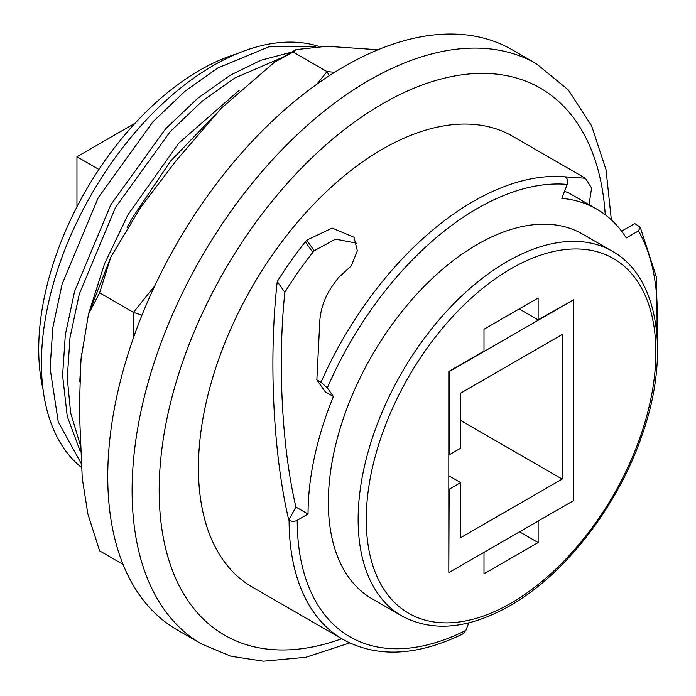 <?xml version="1.0" encoding="UTF-8"?>
<svg xmlns="http://www.w3.org/2000/svg" width="696" height="696" viewBox="0 0 696 696"><rect width="100%" height="100%" fill="white"/><g stroke="black" fill="none" stroke-linecap="round" stroke-linejoin="round"><path stroke-width="1.04" d="M79.762 381.747L81.415 353.455M88.183 315.07L104.504 263.871L127.977 214.733L178.829 143.124L239.276 90.228M215.882 114.04L170.633 161.054L132.658 217.439L127.116 227.653M80.257 451.399L67.268 416.452L62.596 375.457L65.311 334.941L74.603 291.328L110.786 204.807L165.474 128.969L197.49 98.484L230.176 75.264L260.896 60.265L291.111 52.261M281.419 57.89L234.865 77.969L202.171 101.19L170.163 131.674L115.475 207.512L79.292 294.034L69.992 337.647L67.277 378.163L70.644 412.954L79.927 443.822M318.272 46.232A243.078 140.34 120 0 0 213.315 65.528A243.078 140.34 120 0 0 57.664 269.674A243.078 140.34 120 0 0 81.258 467.294M315.627 46.293L268.821 46.849L217.674 68.051L184.988 91.263L152.972 121.756L98.284 197.594L62.101 284.116L52.809 327.72L50.086 368.245L58.247 421.906L80.945 463.014M236.866 53.809A227.766 131.501 120 0 0 199.778 70.218A227.766 131.501 120 0 0 43.056 389.499M344.598 66.311A334.95 193.384 120 0 0 125.776 361.476A334.95 193.384 120 0 0 177.123 629.88L201.483 643.939A334.95 193.384 -60 0 1 150.136 375.535A334.95 193.384 -60 0 1 368.958 80.379A334.95 193.384 -60 0 1 536.433 63.788L512.073 49.721A334.95 193.384 120 0 0 344.598 66.311M565.204 176.836L585.414 178.263L512.639 136.251A260.304 150.292 120 0 0 382.487 149.135A260.304 150.292 120 0 0 212.437 378.52A260.304 150.292 120 0 0 252.335 587.111L343.015 639.459A260.304 150.292 -60 0 1 289.101 520.303A5.742 3.315 -0 0 0 297.227 520.303L308.05 514.048A239.25 138.13 120 0 1 333.419 396.511L327.329 387.846L321.013 382.287A260.304 150.292 -60 0 1 473.167 201.492A260.304 150.292 -60 0 1 565.204 176.836A5.742 4.533 95.1 0 1 567.231 184.405L561.82 198.36A239.25 138.13 120 0 1 596.855 209.174L568.562 192.844L564.569 191.269M356.796 243.226L335.559 239.137L314.2 250.743L312.8 252.396A239.25 138.13 120 0 0 284.847 292.346L277.243 281.523C268.569 359.232 273.119 453.34 288.77 520.112L289.101 520.303M277.243 281.523A260.304 150.292 -60 0 1 305.353 241.808L306.753 240.155L332.149 228.079L354.029 237.258L357.344 250.804L351.306 265.881L338.282 277.8A260.304 150.292 120 0 0 332.331 286.03C325.093 296.513 320.943 307.815 319.873 319.942L316.854 379.885L321.013 382.287M477.23 244.47A210.54 121.556 120 0 0 339.683 429.998A210.54 121.556 120 0 0 371.96 598.708L401.731 615.899A210.54 121.556 -60 0 1 369.463 447.189A210.54 121.556 -60 0 1 507.001 261.661A210.54 121.556 -60 0 1 612.271 251.23L582.5 234.039A210.54 121.556 120 0 0 477.23 244.47M449.146 572.46L573.661 500.572L573.661 299.75L538.13 319.873L538.13 297.992L483.998 329.251L483.998 351.132L448.807 371.447L448.807 572.26L449.146 489.236L460.648 482.598L448.807 475.76M468.791 622.842L465.876 630.367L462.91 633.891C417 656.163 377.032 658.024 343.015 639.459M596.855 209.174A239.25 138.13 120 0 1 626.304 237.945L638.484 230.915L640.233 227.192L634.787 223.564L621.598 231.176M483.998 552.337L483.998 573.826L538.13 542.567L538.13 521.087M585.414 178.263L591.609 187.998L589.034 204.659M288.77 520.112L295.913 507.036L308.05 514.048M284.847 292.346C277.495 362.712 281.837 446.849 295.913 507.036M333.419 396.511L325.206 391.761L316.854 379.885M519.52 531.822L538.13 542.567M519.181 308.937L538.13 319.873M460.648 420.48L562.159 479.083L562.159 334.524L460.648 393.127L460.648 448.215L449.146 454.862L449.146 371.638L573.661 299.75M460.648 482.598L460.648 537.686L562.159 479.083M141.584 316.141L142.454 313.974M329.191 75.777L326.998 71.592L334.68 72.28M141.584 315.062L133.467 312.356L154.756 285.865M316.863 84.207L326.998 71.592L293.164 52.052L295.939 49.625L326.876 46.275L378.006 49.755M133.467 337.76L133.467 312.356L99.624 292.816L110.838 257.085L140.453 207.678L176.097 160.715L221.293 108.237L274.511 62.179L293.164 52.052M110.838 257.085L88.496 314.087L80.875 360.015L79.327 410.127L82.241 478.161L87.853 513.918L99.624 550.867L123.035 564.386M88.496 314.087L99.624 292.816M98.919 169.441L76.96 156.757L76.96 206.799M76.96 156.757L135.154 123.157M511.064 268.691A204.798 118.242 120 0 0 366.253 519.52A204.798 118.242 120 0 0 511.064 603.127A204.798 118.242 120 0 0 655.876 352.298A204.798 118.242 120 0 0 511.064 268.691M605.242 214.751A315.81 182.335 120 0 0 382.487 103.817A315.81 182.335 120 0 0 160.115 466.442A315.81 182.335 120 0 0 341.753 638.737M297.227 520.303A254.562 146.969 120 0 0 465.876 630.367M656.572 330.678A254.562 146.969 120 0 0 638.484 230.915M567.231 184.405A254.562 146.969 120 0 0 327.329 387.846M314.2 250.743L306.753 240.155M312.8 252.396L305.353 241.808M401.731 615.899C432.564 632.429 468.608 629.053 509.872 605.755C565.178 574.461 618.387 505.522 642.251 434.6C670.526 354.464 658.938 277.017 612.271 251.23M201.483 643.939L230.994 656.276L263.48 661.2L305.831 657.276L349.662 642.939M611.366 219.893L606.007 169.65L591.574 125.724L568.171 89.81L536.433 63.788M657.268 339.387L656.58 277.652L640.233 227.192M274.511 62.179L295.939 49.625"/></g></svg>
